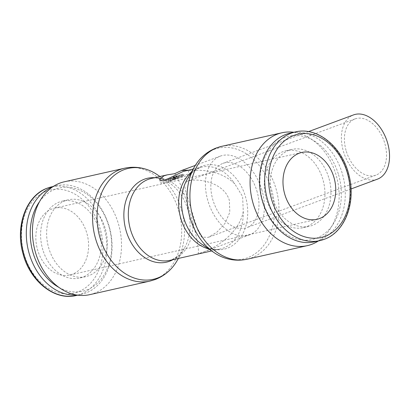 <?xml version="1.0" encoding="UTF-8"?>
<svg xmlns="http://www.w3.org/2000/svg" width="410" height="410" viewBox="0 0 410 410"><rect width="100%" height="100%" fill="white"/><g stroke="black" fill="none" stroke-linecap="round" stroke-linejoin="round"><path stroke-width="0.31" stroke-dasharray="2.05 1.54" d="M64.273 181.804A57.846 43.757 -102.7 0 1 118.162 222.953A57.846 43.757 -102.7 0 1 89.693 294.667M154.596 177.709A43.004 32.533 -102.7 0 1 161.765 179.149A43.004 32.533 -102.7 0 1 169.658 183.147A43.004 32.533 -102.7 0 1 187.59 208.854A43.004 32.533 -102.7 0 1 184.326 248.265A43.004 32.533 -102.7 0 1 178.909 255.261A43.004 32.533 -102.7 0 1 173.051 259.638M157.553 174.875A56.836 42.994 -102.7 0 1 181.256 208.844A56.836 42.994 -102.7 0 1 176.941 260.929M201.807 157.276A56.836 42.994 -102.7 0 1 214.117 149.389A56.836 42.994 -102.7 0 1 271.256 188.569A56.836 42.994 -102.7 0 1 247.471 257.793A56.836 42.994 -102.7 0 1 224.465 257.859M187.262 179.185A43.004 32.533 -102.7 0 1 192.679 172.19A43.004 32.533 -102.7 0 1 201.997 166.219A43.004 32.533 -102.7 0 1 245.231 195.872A43.004 32.533 -102.7 0 1 227.232 248.25A43.004 32.533 -102.7 0 1 209.823 248.301A43.004 32.533 -102.7 0 1 201.93 244.304M293.878 132.281A57.846 43.757 -102.7 0 1 335.79 173.932A57.846 43.757 -102.7 0 1 318.36 240.967M52.418 187.027A55.704 42.138 -102.7 0 1 56.949 185.648A55.704 42.138 -102.7 0 1 108.845 225.269A55.704 42.138 -102.7 0 1 81.431 294.334A55.704 42.138 -102.7 0 1 76.747 295.031M39.596 201.561A52.921 40.031 -102.7 0 1 108.64 225.608A52.921 40.031 -102.7 0 1 101.06 279.297A52.921 40.031 -102.7 0 1 58.932 287.4M105.047 227.816A39.421 29.822 77.3 0 0 68.321 199.778A39.421 29.822 77.3 0 0 48.918 248.65A39.421 29.822 77.3 0 0 85.644 276.694A39.421 29.822 77.3 0 0 105.047 227.816M42.901 250.008A39.421 29.822 -102.7 0 1 62.305 201.131A39.421 29.822 -102.7 0 1 99.03 229.175A39.421 29.822 -102.7 0 1 79.632 278.047A39.421 29.822 -102.7 0 1 42.901 250.008M314.639 241.803A55.704 42.138 77.3 0 0 342.058 172.743A55.704 42.138 77.3 0 0 290.157 133.117M338.296 173.876A52.921 40.031 77.3 0 0 285.099 137.391A52.921 40.031 77.3 0 0 262.948 201.843A52.921 40.031 77.3 0 0 316.151 238.328A52.921 40.031 77.3 0 0 338.296 173.876M266.541 199.629A39.421 29.822 -102.7 0 1 285.944 150.757A39.421 29.822 -102.7 0 1 322.675 178.801A39.421 29.822 -102.7 0 1 303.272 227.673A39.421 29.822 -102.7 0 1 266.541 199.629M328.687 177.443A39.421 29.822 77.3 0 0 291.961 149.404A39.421 29.822 77.3 0 0 272.558 198.276A39.421 29.822 77.3 0 0 309.284 226.32A39.421 29.822 77.3 0 0 328.687 177.443M377.4 179.175A34.281 22.304 69.6 0 1 343.601 151.966A34.281 22.304 69.6 0 1 353.543 114.902M256.778 190.568A34.281 22.304 69.6 0 1 246.835 227.632A34.281 22.304 69.6 0 1 213.036 200.423A34.281 22.304 69.6 0 1 222.978 163.359A34.281 22.304 69.6 0 1 256.778 190.568M174.655 173.696C176.864 175.875 180.133 183.034 184.464 195.175L189.036 208.613L192.951 222.773C197.497 240.229 199.219 250.566 198.117 253.775L203.017 252.124C224.096 244.442 240.414 227.945 243.258 211.442L242.623 196.544L234.766 183.844C223.609 173.24 208.085 168.843 188.19 170.647L185.745 170.693M261.703 189.461A41.994 27.321 69.6 0 1 249.521 234.863A41.994 27.321 69.6 0 1 208.116 201.53A41.994 27.321 69.6 0 1 220.298 156.128A41.994 27.321 69.6 0 1 261.703 189.461M346.332 151.346A29.997 19.516 -110.4 0 0 375.909 175.157A29.997 19.516 -110.4 0 0 384.606 142.726A29.997 19.516 -110.4 0 0 355.034 118.915A29.997 19.516 -110.4 0 0 346.332 151.346M191.06 208.977L198.132 231.158L201.602 237.098L208.193 237.405L217.126 231.988L225.054 223.306L229.82 212.247L229.339 200.357C224.403 183.234 200.357 178.063 188.81 180.733L187.319 181.164L184.572 184.29L185.294 189.763L191.06 208.977M52.162 208.869A34.281 25.932 77.3 0 0 37.336 248.947A34.281 25.932 77.3 0 0 69.751 275.002A34.281 25.932 77.3 0 0 72.278 274.254A34.281 25.932 77.3 0 0 87.099 234.171A34.281 25.932 77.3 0 0 54.684 208.121A34.281 25.932 77.3 0 0 52.162 208.869M188.062 170.171L188.19 170.647M165.414 180.738A14.996 0.994 162.9 0 1 180.697 175.88A14.996 0.994 162.9 0 1 189.317 174.173A14.996 0.994 162.9 0 1 184.551 176.428A14.996 0.994 162.9 0 1 169.268 181.281A14.996 0.994 162.9 0 1 160.648 182.993A14.996 0.994 162.9 0 1 165.414 180.738M172.815 178.124L167.823 179.385L174.65 177.443L172.815 178.124L173.322 179.754L171.006 180.456L168.817 180.948L168.315 179.313M180.492 177.094L173.845 178.924L175.593 178.222L173.661 178.57L182.24 175.967A5.14 0.338 162.9 0 1 183.495 175.813A5.14 0.338 162.9 0 1 181.861 176.587L180.492 177.094L179.99 175.459L173.343 177.289L175.09 176.587L173.158 176.935L181.738 174.332A5.14 0.338 162.9 0 1 182.993 174.178A5.14 0.338 162.9 0 1 181.358 174.952L179.99 175.459M173.845 178.924L173.343 177.289M169.678 178.647L178.309 176.085L169.678 178.647L170.181 180.282L172.159 179.549L171.657 177.914M172.159 179.549L178.811 177.72L178.309 176.085M178.811 177.72L176.833 178.452L176.331 176.818M176.833 178.452L170.181 180.282M168.817 180.948L168.325 181.02L167.998 179.272M168.5 180.907L175.152 179.078L174.65 177.443M175.152 179.078L173.322 179.754M124.42 168.254A57.846 43.757 -102.7 0 1 178.314 209.402A57.846 43.757 -102.7 0 1 154.104 279.856A57.846 43.757 -102.7 0 1 149.84 281.122M221.748 146.329A57.846 43.757 -102.7 0 1 275.643 187.478A57.846 43.757 -102.7 0 1 251.432 257.931A57.846 43.757 -102.7 0 1 247.174 259.197M51.757 186.816A55.704 42.138 -102.7 0 1 103.653 226.443A55.704 42.138 -102.7 0 1 80.339 294.288A55.704 42.138 -102.7 0 1 76.234 295.502M46.694 191.091A52.921 40.031 -102.7 0 1 99.891 227.576A52.921 40.031 -102.7 0 1 77.746 292.028A52.921 40.031 -102.7 0 1 24.544 255.543A52.921 40.031 -102.7 0 1 46.694 191.091M323.936 239.414A55.704 42.138 77.3 0 0 347.249 171.57A55.704 42.138 77.3 0 0 295.354 131.948M191.311 172.246A41.994 31.765 -102.7 0 1 198.63 168.013A41.994 31.765 -102.7 0 1 201.72 167.095A41.994 31.765 -102.7 0 1 234.766 183.844M243.258 211.442A41.994 31.765 -102.7 0 1 223.271 248.106A41.994 31.765 -102.7 0 1 220.175 249.024A41.994 31.765 -102.7 0 1 208.562 248.834M192.951 222.773A41.994 31.765 -102.7 0 1 172.964 259.438A41.994 31.765 -102.7 0 1 169.868 260.355L172.046 259.709L178.909 255.261M161.765 179.149C157.968 177.914 154.519 177.673 151.413 178.427A41.994 31.765 -102.7 0 1 184.464 195.175M171.006 180.456L170.504 178.821M174.204 178.309L173.702 176.674M174.081 178.519L173.579 176.884M181.861 176.587L181.358 174.952M175.044 178.478L174.542 176.843M175.172 178.273L174.67 176.638M176.648 177.407L176.146 175.772M178.96 176.705L178.458 175.07M182.24 175.967L181.738 174.332M169.658 183.147L159.941 176.505M56.949 185.648L53.228 186.483M68.321 199.778L62.305 201.131M285.944 150.757L291.961 149.404M351.032 188.959L246.835 227.632M193.197 169.012L201.72 167.095L199.542 167.741L192.679 172.19M249.521 234.863L203.017 252.124M375.909 175.157L208.193 237.405M316.904 219.329L69.751 275.002M188.149 170.37L189.317 174.173M173.661 178.57L173.158 176.935M175.593 178.222L175.09 176.587M183.495 175.813L182.993 174.178M168.325 181.02L167.823 179.385M159.603 179.585L160.648 182.993M209.823 248.301C213.62 249.536 217.069 249.777 220.175 249.024L211.652 250.946M301.837 152.448L54.684 208.121M355.034 118.915L187.319 181.164M220.298 156.128L195.329 165.394M308.484 131.625L222.978 163.359M303.272 227.673L309.284 226.32M85.644 276.694L79.632 278.047M81.431 294.334L77.71 295.169M184.326 248.265L178.396 258.438"/><path stroke-width="0.61" d="M178.396 258.438L176.941 260.929A56.836 42.994 -102.7 0 1 169.781 270.175C165.471 274.372 160.551 277.503 155.016 279.584L149.84 281.122L89.693 294.667A57.846 43.757 -102.7 0 1 35.798 253.518A57.846 43.757 -102.7 0 1 64.273 181.804L124.42 168.254C132.035 166.593 139.605 167.039 147.123 169.591A56.836 42.994 -102.7 0 1 157.553 174.875L159.941 176.505M169.781 270.175A56.836 42.994 -102.7 0 1 157.471 278.062A56.836 42.994 -102.7 0 1 100.337 238.876A56.836 42.994 -102.7 0 1 124.122 169.658A56.836 42.994 -102.7 0 1 147.123 169.591M173.051 259.638A43.004 32.533 -102.7 0 1 169.596 261.231A43.004 32.533 -102.7 0 1 126.362 231.578A43.004 32.533 -102.7 0 1 144.361 179.201A43.004 32.533 -102.7 0 1 154.596 177.709M190.332 218.607A56.836 42.994 -102.7 0 1 194.653 166.522A56.836 42.994 -102.7 0 1 201.807 157.276C206.117 153.079 211.037 149.942 216.572 147.866L221.748 146.329A57.846 43.757 -102.7 0 0 217.49 147.595A57.846 43.757 -102.7 0 0 193.279 218.048A57.846 43.757 -102.7 0 0 247.174 259.197C239.553 260.857 231.983 260.411 224.465 257.859A56.836 42.994 -102.7 0 1 214.035 252.575A56.836 42.994 -102.7 0 1 190.332 218.607M214.035 252.575L201.93 244.304A43.004 32.533 -102.7 0 1 183.998 218.597A43.004 32.533 -102.7 0 1 187.262 179.185L194.653 166.522M318.36 240.967A57.846 43.757 -102.7 0 1 307.321 245.646A57.846 43.757 -102.7 0 1 253.426 204.498A57.846 43.757 -102.7 0 1 281.895 132.784A57.846 43.757 -102.7 0 1 293.878 132.281M76.747 295.031A55.704 42.138 -102.7 0 1 29.535 254.707A55.704 42.138 -102.7 0 1 52.418 187.027M58.932 287.4A52.921 40.031 -102.7 0 1 33.292 253.575A52.921 40.031 -102.7 0 1 39.596 201.561M295.354 131.948A55.704 42.138 77.3 0 0 291.249 133.163A55.704 42.138 77.3 0 0 267.94 201.008A55.704 42.138 77.3 0 0 319.836 240.634L324.09 239.368C345.21 232.198 356.505 201.694 348.726 174.26C341.909 146.442 317.038 126.413 295.354 131.948L290.157 133.117A55.704 42.138 77.3 0 0 262.743 202.176A55.704 42.138 77.3 0 0 314.639 241.803L319.836 240.634A55.704 42.138 77.3 0 0 323.936 239.414M308.484 131.625L353.543 114.902A34.281 22.304 69.6 0 1 387.342 142.111A34.281 22.304 69.6 0 1 377.4 179.175L351.032 188.959M319.431 218.581A34.281 25.932 -102.7 0 1 316.904 219.329A34.281 25.932 -102.7 0 1 284.489 193.279A34.281 25.932 -102.7 0 1 299.315 153.196A34.281 25.932 -102.7 0 1 301.837 152.448A34.281 25.932 -102.7 0 1 334.252 178.504A34.281 25.932 -102.7 0 1 319.431 218.581M193.197 169.012L183.044 171.523L167.982 178.745L163.611 180.282L160.628 180.405L159.603 179.585L163.908 175.834L167.393 174.824L174.655 173.696L181.538 170.514L188.062 170.171M149.84 281.122A57.846 43.757 -102.7 0 1 95.95 239.973A57.846 43.757 -102.7 0 1 120.156 169.52A57.846 43.757 -102.7 0 1 124.42 168.254M47.652 188.036A55.704 42.138 -102.7 0 1 51.757 186.816L47.498 188.082C26.383 195.252 15.083 225.756 22.868 253.19C29.679 281.009 54.55 301.037 76.234 295.502A55.704 42.138 -102.7 0 1 24.339 255.881A55.704 42.138 -102.7 0 1 47.652 188.036M293.847 135.423A52.921 40.031 77.3 0 0 271.697 199.87A52.921 40.031 77.3 0 0 324.899 236.36A52.921 40.031 77.3 0 0 347.044 171.908A52.921 40.031 77.3 0 0 293.847 135.423M211.652 250.946L169.868 260.355A41.994 31.765 -102.7 0 1 130.749 230.487A41.994 31.765 -102.7 0 1 148.323 179.344A41.994 31.765 -102.7 0 1 151.413 178.427L167.393 174.824M208.562 248.834A41.994 31.765 -102.7 0 1 181.051 219.155A41.994 31.765 -102.7 0 1 191.311 172.246M281.895 132.784L221.748 146.329M53.228 186.483L51.757 186.816M195.329 165.394L181.538 170.514M77.71 295.169L76.234 295.502M307.321 245.646L247.174 259.197"/></g></svg>
